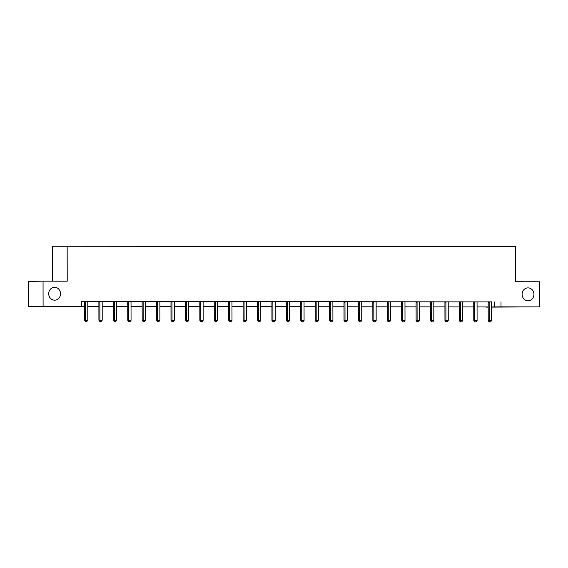 <?xml version="1.0" encoding="UTF-8"?>
<svg xmlns="http://www.w3.org/2000/svg" width="568" height="568" viewBox="0 0 568 568"><rect width="100%" height="100%" fill="white"/><g stroke="black" fill="none" stroke-linecap="round" stroke-linejoin="round"><path stroke-width="0.85" d="M60.542 293.748A6.433 5.914 -91 0 1 54.741 300.174A6.433 5.914 -91 0 1 48.713 293.734A6.433 5.914 -91 0 1 54.514 287.309A6.433 5.914 -91 0 1 60.542 293.748M533.941 294.316A6.433 5.914 -91 0 1 528.141 300.742A6.433 5.914 -91 0 1 522.113 294.302A6.433 5.914 -91 0 1 527.913 287.877A6.433 5.914 -91 0 1 533.941 294.316M52.568 281.174L52.505 246.256L515.325 246.533L515.389 281.728L539.557 281.756L539.6 306.89L491.49 307.111M488.189 307.111L486.357 307.111L488.189 307.075M84.476 306.507L28.443 306.557L84.476 306.464M43.097 306.294L43.054 281.16L28.4 281.423L28.443 306.557M102.354 301.395L98.818 301.558A1.008 0.923 89 0 1 98.889 301.935L98.917 320.231L99.911 320.217L99.876 301.913A1.008 0.923 89 0 0 99.812 301.537L99.755 301.395M131.187 301.43L127.658 301.594A1.008 0.923 89 0 1 127.722 301.97L127.757 320.267L128.744 320.253L128.716 301.949A1.008 0.923 89 0 0 128.645 301.572L128.595 301.423M159.977 301.48L156.491 301.629A1.008 0.923 89 0 1 156.562 301.998L156.59 320.302L157.584 320.281L157.549 301.984A1.008 0.923 89 0 0 157.485 301.608L157.428 301.459M186.815 321.63L187.745 321.63L186.815 321.63L186.418 320.316L188.732 320.324L188.697 302.02A1.008 0.923 89 0 1 188.761 301.644L185.331 301.658A1.008 0.923 89 0 1 185.395 302.034L185.431 320.338L186.418 320.316L186.389 302.02A1.008 0.923 89 0 0 186.318 301.644L186.269 301.494M215.655 321.666L216.578 321.666L215.655 321.666L215.258 320.352L217.565 320.359L217.537 302.055A1.008 0.923 89 0 1 217.601 301.679L214.164 301.693A1.008 0.923 89 0 1 214.235 302.07L214.264 320.373L215.258 320.352L215.222 302.055A1.008 0.923 89 0 0 215.158 301.679L215.102 301.53M244.489 321.701L245.411 321.701L244.489 321.701L244.091 320.387L244.062 302.091L243.069 302.105L243.104 320.409L246.405 320.395L246.37 302.091A1.008 0.923 89 0 1 246.434 301.714L242.948 301.58M273.329 321.736L274.252 321.736L273.329 321.736L272.931 320.423L275.239 320.423L275.21 302.126A1.008 0.923 89 0 1 275.274 301.75L271.838 301.764A1.008 0.923 89 0 1 271.909 302.14L271.937 320.437L272.931 320.423L272.896 302.126A1.008 0.923 89 0 0 272.832 301.75L272.775 301.601M302.162 321.772L303.085 321.772L302.162 321.772L301.764 320.459L304.072 320.459L304.043 302.162A1.008 0.923 89 0 1 304.107 301.786L300.678 301.8A1.008 0.923 89 0 1 300.742 302.176L300.777 320.473L301.764 320.459L301.736 302.155A1.008 0.923 89 0 0 301.665 301.786L301.608 301.636M331.002 321.808L331.925 321.808L331.002 321.808L330.597 320.494L332.912 320.494L332.876 302.197A1.008 0.923 89 0 1 332.947 301.821L329.511 301.835A1.008 0.923 89 0 1 329.582 302.211L329.61 320.508L330.597 320.494L330.569 302.19A1.008 0.923 89 0 0 330.498 301.814L330.448 301.672M361.83 301.729L358.344 301.871A1.008 0.923 89 0 1 358.415 302.247L358.443 320.544L359.438 320.529L359.402 302.226A1.008 0.923 89 0 0 359.338 301.849L359.281 301.7M388.675 321.871L389.598 321.878L388.675 321.871L388.271 320.565L390.585 320.565L390.55 302.261A1.008 0.923 89 0 1 390.621 301.892L387.184 301.906A1.008 0.923 89 0 1 387.248 302.282L387.284 320.579L388.271 320.565L388.242 302.261A1.008 0.923 89 0 0 388.171 301.885L388.121 301.736M417.508 321.907L418.431 321.914L417.508 321.907L417.111 320.593L419.418 320.601L419.39 302.297A1.008 0.923 89 0 1 419.454 301.92L416.017 301.942A1.008 0.923 89 0 1 416.088 302.311L416.117 320.615L417.111 320.593L417.075 302.297A1.008 0.923 89 0 0 417.011 301.92L416.955 301.771M446.341 321.942L447.272 321.942L446.341 321.942L445.944 320.629L445.915 302.332L444.921 302.346L444.957 320.65L448.258 320.636L448.223 302.332A1.008 0.923 89 0 1 448.294 301.956L444.801 301.828M475.182 321.978L476.105 321.978L475.182 321.978L474.784 320.664L477.092 320.671L477.063 302.368A1.008 0.923 89 0 1 477.127 301.991L473.691 302.006A1.008 0.923 89 0 1 473.762 302.382L473.79 320.686L474.784 320.664L474.749 302.368A1.008 0.923 89 0 0 474.685 301.991L474.628 301.842M81.678 301.438L84.362 301.438M87.87 301.445L98.782 301.459M102.283 301.459L113.202 301.473M116.703 301.48L127.622 301.487M131.123 301.494L142.036 301.509M145.543 301.509L156.456 301.523M159.956 301.53L170.876 301.544M174.376 301.544L185.289 301.558M188.796 301.565L199.709 301.58M203.216 301.58L214.129 301.594M217.629 301.601L228.549 301.608M232.049 301.615L242.962 301.629M246.469 301.636L257.382 301.644M260.882 301.651L271.802 301.665M275.303 301.665L286.222 301.679M289.723 301.686L300.635 301.7M304.143 301.7L315.055 301.714M318.556 301.722L329.476 301.736M332.976 301.736L343.889 301.75M347.396 301.757L358.309 301.764M361.809 301.771L372.729 301.786M376.229 301.786L387.149 301.8M390.649 301.807L401.562 301.821M405.069 301.821L415.982 301.835M419.482 301.842L430.402 301.856M433.902 301.856L444.822 301.871M448.322 301.878L459.235 301.885M462.742 301.892L473.655 301.906M477.155 301.913L488.075 301.92M491.576 301.928L81.678 301.317L81.685 306.344M491.647 301.864L488.054 301.878M462.806 301.828L459.221 301.842M433.973 301.793L430.381 301.807M405.133 301.757L401.548 301.771M376.3 301.722L372.707 301.736M347.46 301.686L343.874 301.707M318.627 301.658L315.041 301.672M289.786 301.622L286.201 301.636M260.953 301.587L257.368 301.601M232.113 301.551L228.528 301.565M203.28 301.516L199.695 301.53M174.447 301.48L170.854 301.494M145.607 301.445L142.021 301.459M116.774 301.409L113.181 301.43M85.889 321.509L86.812 321.509L85.889 321.509L85.491 320.196L85.463 301.899L84.469 301.913L84.504 320.217L87.806 320.203L87.77 301.899A1.008 0.923 89 0 1 87.834 301.523L84.348 301.395M43.054 281.16L67.223 281.188L67.159 245.994M501.004 301.821L501.011 306.848L539.6 306.89M492.633 306.997L491.49 306.997L492.633 306.997M488.189 306.99L477.07 306.976M473.769 306.976L462.65 306.961M459.349 306.954L448.23 306.94M444.929 306.94L433.817 306.926M430.516 306.919L419.397 306.905M416.095 306.905L404.977 306.89M401.675 306.883L390.557 306.876M387.262 306.869L376.144 306.855M372.842 306.855L361.724 306.841M358.422 306.834L347.304 306.819M344.002 306.819L332.891 306.805M329.589 306.798L318.471 306.784M315.169 306.784L304.05 306.77M300.749 306.763L289.63 306.755M286.329 306.748L275.217 306.734M271.916 306.734L260.797 306.72M257.496 306.713L246.377 306.699M243.076 306.699L231.957 306.684M228.663 306.677L217.544 306.663M214.242 306.663L203.124 306.649M199.822 306.642L188.704 306.628M185.402 306.628L174.291 306.613M170.989 306.606L159.871 306.599M156.569 306.592L145.451 306.578M142.149 306.578L131.03 306.564M127.736 306.557L116.617 306.542M113.316 306.542L102.197 306.528M98.896 306.521L87.777 306.507M491.49 306.954L501.011 306.848M87.777 306.471L98.896 306.486M102.197 306.486L113.316 306.5M116.617 306.507L127.729 306.521M131.03 306.521L142.149 306.535M145.451 306.542L156.569 306.55M159.871 306.557L170.989 306.571M174.291 306.571L185.402 306.585M188.704 306.592L199.822 306.606M203.124 306.606L214.242 306.621M217.544 306.628L228.663 306.642M231.957 306.642L243.076 306.656M246.377 306.663L257.496 306.67M260.797 306.677L271.916 306.692M275.217 306.692L286.329 306.706M289.63 306.713L300.749 306.727M304.05 306.727L315.169 306.741M318.471 306.748L329.589 306.763M332.891 306.763L344.002 306.777M347.304 306.784L358.422 306.798M361.724 306.798L372.842 306.812M376.144 306.819L387.262 306.826M390.557 306.834L401.675 306.848M404.977 306.848L416.095 306.862M419.397 306.869L430.516 306.883M433.817 306.883L444.929 306.897M448.23 306.905L459.349 306.919M462.65 306.919L473.769 306.933M477.07 306.94L488.189 306.947M494.728 301.935L494.735 306.961M489.169 302.382L488.182 302.403L488.21 320.7L489.197 320.686L489.169 302.382A1.008 0.923 89 0 0 489.098 302.006L489.048 301.856M489.602 321.999L490.525 321.999L489.602 321.999L489.197 320.686L491.512 320.686L491.476 302.382A1.008 0.923 89 0 1 491.547 302.013L491.597 301.864M488.182 302.403A1.008 0.923 89 0 0 488.111 302.027L488.047 301.856M488.21 320.7L489.204 322.006M490.525 321.999L491.512 320.686M473.79 320.686L474.784 321.985M476.105 321.978L477.092 320.671M460.336 302.346L459.342 302.368L459.377 320.664L460.364 320.65L460.336 302.346A1.008 0.923 89 0 0 460.265 301.97L460.208 301.828M460.762 321.964L461.685 321.964L460.762 321.964L460.364 320.65L462.671 320.65L462.643 302.353A1.008 0.923 89 0 1 462.707 301.977L462.764 301.828M459.342 302.368A1.008 0.923 89 0 0 459.278 301.991L459.214 301.821M459.377 320.664L460.364 321.971M461.685 321.964L462.671 320.65M445.915 302.332A1.008 0.923 89 0 0 445.844 301.956L445.795 301.807M444.921 302.346A1.008 0.923 89 0 0 444.858 301.97L444.794 301.807M444.957 320.65L445.951 321.95M447.272 321.942L448.258 320.636M431.495 302.311L430.508 302.332L430.537 320.629L431.531 320.615L431.495 302.311A1.008 0.923 89 0 0 431.431 301.935L431.375 301.793M431.928 321.928L432.851 321.928L431.928 321.928L431.531 320.615L433.838 320.615L433.81 302.318A1.008 0.923 89 0 1 433.874 301.942L433.924 301.793M430.508 302.332A1.008 0.923 89 0 0 430.438 301.956L430.374 301.793M430.537 320.629L431.531 321.935M432.851 321.928L433.838 320.615M416.117 320.615L417.111 321.914M418.431 321.914L419.418 320.601M402.662 302.275L401.668 302.297L401.704 320.593L402.691 320.579L402.662 302.275A1.008 0.923 89 0 0 402.591 301.906L402.535 301.757M403.088 321.893L404.011 321.893L403.088 321.893L402.691 320.579L405.005 320.579L404.97 302.282A1.008 0.923 89 0 1 405.034 301.906L405.09 301.757M401.668 302.297A1.008 0.923 89 0 0 401.604 301.92L401.54 301.757M401.704 320.593L402.691 321.9M404.011 321.893L405.005 320.579M387.284 320.579L388.278 321.878M389.598 321.878L390.585 320.565M373.822 302.247L372.835 302.261L372.864 320.565L373.858 320.544L373.822 302.247A1.008 0.923 89 0 0 373.758 301.871L373.701 301.722M374.255 321.857L375.178 321.857L374.255 321.857L373.858 320.544L376.165 320.544L376.137 302.247A1.008 0.923 89 0 1 376.201 301.871L376.257 301.722M372.835 302.261A1.008 0.923 89 0 0 372.764 301.885L372.707 301.722M372.864 320.565L373.858 321.864M375.178 321.857L376.165 320.544M359.835 321.843L360.758 321.843L359.835 321.843L359.438 320.529L361.745 320.529L361.717 302.233A1.008 0.923 89 0 1 361.781 301.856L361.837 301.707M358.443 320.544L359.438 321.85M360.758 321.843L361.745 320.529M344.989 302.211L343.995 302.226L344.031 320.529L345.017 320.508L344.989 302.211A1.008 0.923 89 0 0 344.918 301.835L344.861 301.686M345.415 321.822L346.345 321.822L345.415 321.822L345.017 320.508L347.332 320.515L347.296 302.211A1.008 0.923 89 0 1 347.36 301.835L347.417 301.686M343.995 302.226A1.008 0.923 89 0 0 343.931 301.849L343.867 301.686M344.031 320.529L345.024 321.829M346.345 321.822L347.332 320.515M329.61 320.508L330.604 321.815M331.925 321.808L332.912 320.494M316.149 302.176L315.162 302.19L315.19 320.494L316.184 320.473L316.149 302.176A1.008 0.923 89 0 0 316.085 301.8L316.028 301.651M316.582 321.786L317.505 321.786L316.582 321.786L316.184 320.473L318.492 320.48L318.463 302.176A1.008 0.923 89 0 1 318.527 301.8L318.584 301.658M315.162 302.19A1.008 0.923 89 0 0 315.091 301.814L315.034 301.651M315.19 320.494L316.184 321.793M317.505 321.786L318.492 320.48M300.777 320.473L301.764 321.779M303.085 321.772L304.072 320.459M287.316 302.14L286.322 302.155L286.357 320.459L287.344 320.437L287.316 302.14A1.008 0.923 89 0 0 287.245 301.764L287.195 301.615M287.742 321.751L288.672 321.758L287.742 321.751L287.344 320.437L289.659 320.444L289.623 302.14A1.008 0.923 89 0 1 289.694 301.764L289.744 301.622M286.322 302.155A1.008 0.923 89 0 0 286.258 301.786L286.194 301.615M286.357 320.459L287.351 321.758M288.672 321.758L289.659 320.444M271.937 320.437L272.931 321.744M274.252 321.736L275.239 320.423M258.476 302.105L257.489 302.126L257.517 320.423L258.511 320.409L258.476 302.105A1.008 0.923 89 0 0 258.412 301.729L258.355 301.58M258.909 321.722L259.832 321.722L258.909 321.722L258.511 320.409L260.819 320.409L260.79 302.105A1.008 0.923 89 0 1 260.854 301.736L260.911 301.587M257.489 302.126A1.008 0.923 89 0 0 257.418 301.75L257.361 301.58M257.517 320.423L258.511 321.729M259.832 321.722L260.819 320.409M244.062 302.091A1.008 0.923 89 0 0 243.991 301.714L243.935 301.565M243.069 302.105A1.008 0.923 89 0 0 243.005 301.729L242.941 301.565M243.104 320.409L244.091 321.708M245.411 321.701L246.405 320.395M229.642 302.07L228.648 302.091L228.684 320.387L229.671 320.373L229.642 302.07A1.008 0.923 89 0 0 229.571 301.693L229.522 301.551M230.076 321.687L230.999 321.687L230.076 321.687L229.671 320.373L231.985 320.373L231.95 302.077A1.008 0.923 89 0 1 232.021 301.7L232.071 301.551M228.648 302.091A1.008 0.923 89 0 0 228.584 301.714L228.521 301.544M228.684 320.387L229.678 321.694M230.999 321.687L231.985 320.373M214.264 320.373L215.258 321.673M216.578 321.666L217.565 320.359M200.802 302.034L199.815 302.055L199.851 320.352L200.838 320.338L200.802 302.034A1.008 0.923 89 0 0 200.738 301.658L200.681 301.516M201.235 321.651L202.158 321.651L201.235 321.651L200.838 320.338L203.145 320.338L203.117 302.041A1.008 0.923 89 0 1 203.181 301.665L203.237 301.516M199.815 302.055A1.008 0.923 89 0 0 199.751 301.679L199.688 301.509M199.851 320.352L200.838 321.658M202.158 321.651L203.145 320.338M185.431 320.338L186.425 321.637M187.745 321.63L188.732 320.324M171.969 301.998L170.982 302.02L171.011 320.316L172.005 320.302L171.969 301.998A1.008 0.923 89 0 0 171.905 301.629L171.848 301.48M172.402 321.616L173.325 321.616L172.402 321.616L172.005 320.302L174.312 320.302L174.277 302.006A1.008 0.923 89 0 1 174.348 301.629L174.397 301.48M170.982 302.02A1.008 0.923 89 0 0 170.911 301.644L170.847 301.48M171.011 320.316L172.005 321.623M173.325 321.616L174.312 320.302M157.982 321.594L158.905 321.602L157.982 321.594L157.584 320.281L159.892 320.288L159.864 301.984A1.008 0.923 89 0 1 159.927 301.615L159.984 301.466M156.59 320.302L157.584 321.602M158.905 321.602L159.892 320.288M143.136 301.97L142.142 301.984L142.177 320.288L143.164 320.267L143.136 301.97A1.008 0.923 89 0 0 143.065 301.594L143.008 301.445M143.562 321.58L144.485 321.58L143.562 321.58L143.164 320.267L145.472 320.267L145.444 301.97A1.008 0.923 89 0 1 145.507 301.594L145.564 301.445M142.142 301.984A1.008 0.923 89 0 0 142.078 301.608L142.014 301.445M142.177 320.288L143.164 321.587M144.485 321.58L145.472 320.267M129.142 321.566L130.072 321.566L129.142 321.566L128.744 320.253L131.059 320.253L131.023 301.956A1.008 0.923 89 0 1 131.094 301.58L131.144 301.43M127.757 320.267L128.751 321.573M130.072 321.566L131.059 320.253M114.296 301.935L113.309 301.949L113.337 320.253L114.331 320.231L114.296 301.935A1.008 0.923 89 0 0 114.232 301.558L114.175 301.409M114.729 321.545L115.652 321.545L114.729 321.545L114.331 320.231L116.639 320.238L116.61 301.935A1.008 0.923 89 0 1 116.674 301.558L116.731 301.409M113.309 301.949A1.008 0.923 89 0 0 113.238 301.572L113.174 301.409M113.337 320.253L114.331 321.552M115.652 321.545L116.639 320.238M100.309 321.531L101.232 321.531L100.309 321.531L99.911 320.217L102.219 320.217L102.19 301.92A1.008 0.923 89 0 1 102.254 301.544L102.311 301.395M98.917 320.231L99.911 321.538M101.232 321.531L102.219 320.217M85.463 301.899A1.008 0.923 89 0 0 85.392 301.523L85.335 301.374M84.469 301.913A1.008 0.923 89 0 0 84.405 301.537L84.341 301.374M84.504 320.217L85.491 321.516M86.812 321.509L87.806 320.203M489.098 302.006L488.111 302.027M474.749 302.368L473.762 302.382M474.685 301.991L473.691 302.006M460.265 301.97L459.278 301.991M445.844 301.956L444.858 301.97M431.431 301.935L430.438 301.956M417.075 302.297L416.088 302.311M417.011 301.92L416.017 301.942M402.591 301.906L401.604 301.92M388.242 302.261L387.248 302.282M388.171 301.885L387.184 301.906M373.758 301.871L372.764 301.885M359.402 302.226L358.415 302.247M359.338 301.849L358.344 301.871M344.918 301.835L343.931 301.849M330.569 302.19L329.582 302.211M330.498 301.814L329.511 301.835M316.085 301.8L315.091 301.814M301.736 302.155L300.742 302.176M301.665 301.786L300.678 301.8M287.245 301.764L286.258 301.786M272.896 302.126L271.909 302.14M272.832 301.75L271.838 301.764M258.412 301.729L257.418 301.75M243.991 301.714L243.005 301.729M229.571 301.693L228.584 301.714M215.222 302.055L214.235 302.07M215.158 301.679L214.164 301.693M200.738 301.658L199.751 301.679M186.389 302.02L185.395 302.034M186.318 301.644L185.331 301.658M171.905 301.629L170.911 301.644M157.549 301.984L156.562 301.998M157.485 301.608L156.491 301.629M143.065 301.594L142.078 301.608M128.716 301.949L127.722 301.97M128.645 301.572L127.658 301.594M114.232 301.558L113.238 301.572M99.876 301.913L98.889 301.935M99.812 301.537L98.818 301.558M85.392 301.523L84.405 301.537"/></g></svg>
